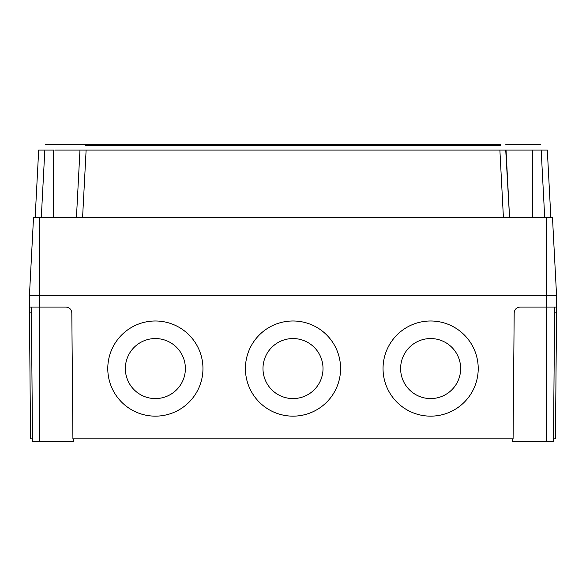 <?xml version="1.0" encoding="UTF-8"?>
<svg xmlns="http://www.w3.org/2000/svg" width="586" height="586" viewBox="0 0 586 586"><rect width="100%" height="100%" fill="white"/><g stroke="black" fill="none" stroke-linecap="round" stroke-linejoin="round"><path stroke-width="0.88" d="M430.637 338.554A30.018 30.018 180 0 0 400.619 368.565A30.018 30.018 180 0 0 430.637 398.583A30.018 30.018 180 0 0 460.647 368.565A30.018 30.018 180 0 0 430.637 338.554M400.619 368.565A30.018 30.018 180 0 0 430.637 398.575A30.018 30.018 180 0 0 460.647 368.565M293 338.554A30.018 30.018 180 0 0 262.982 368.565A30.018 30.018 180 0 0 293 398.583A30.018 30.018 180 0 0 323.018 368.565A30.018 30.018 180 0 0 293 338.554M262.982 368.565A30.018 30.018 180 0 0 293 398.575A30.018 30.018 180 0 0 323.018 368.565M155.363 338.554A30.018 30.018 180 0 0 125.353 368.565A30.018 30.018 180 0 0 155.363 398.583A30.018 30.018 180 0 0 185.381 368.565A30.018 30.018 180 0 0 155.363 338.554M125.353 368.565A30.018 30.018 180 0 0 155.363 398.575A30.018 30.018 180 0 0 185.381 368.565M430.637 320.989A47.583 47.583 180 0 0 383.046 368.572A47.583 47.583 180 0 0 430.637 416.155A47.583 47.583 180 0 0 478.22 368.572A47.583 47.583 180 0 0 430.637 320.989M383.046 368.572A47.583 47.583 180 0 0 430.637 416.148A47.583 47.583 180 0 0 478.22 368.572M293 320.989A47.583 47.583 180 0 0 245.417 368.572A47.583 47.583 180 0 0 293 416.155A47.583 47.583 180 0 0 340.583 368.572A47.583 47.583 180 0 0 293 320.989M245.417 368.572A47.583 47.583 180 0 0 293 416.148A47.583 47.583 180 0 0 340.583 368.572M155.363 320.989A47.583 47.583 180 0 0 107.78 368.572A47.583 47.583 180 0 0 155.363 416.155A47.583 47.583 180 0 0 202.954 368.572A47.583 47.583 180 0 0 155.363 320.989M107.78 368.572A47.583 47.583 180 0 0 155.363 416.148A47.583 47.583 180 0 0 202.954 368.572M553.499 438.833L555.447 438.833L556.546 312.865L554.598 312.865M556.546 312.865L556.7 295.344L29.3 295.344L29.403 307.057L65.954 307.057C69.463 307.423 71.419 309.357 71.814 312.865L72.913 438.833L513.087 438.833L514.186 312.865C514.581 309.357 516.537 307.423 520.046 307.057L546.452 307.057L546.452 295.344M32.501 438.833L30.553 438.833L29.403 307.057M556.597 307.057L546.452 307.057L546.452 441.763L512.53 441.763L512.501 438.833M73.499 438.833L73.47 441.763L32.523 441.763L31.351 307.057M554.649 307.057L553.477 441.763L546.452 441.763M540.863 144.237L505.718 144.237L540.863 144.237M499.858 144.237L80.282 144.237L499.858 144.237M54.784 150.097L547.317 150.097L550.84 217.45M78.985 150.097L75.982 150.097M74.649 150.097L72.627 150.097M64.965 150.097L61.222 150.097M35.16 217.45L38.683 150.097L53.612 150.097L53.604 217.45M76.444 217.45L79.974 150.097M506.026 150.097L509.556 217.45L505.733 150.097M531.216 150.097L524.558 150.097M41.298 217.45L44.829 150.097L38.683 150.097M80.267 150.097L83.791 150.097M84.567 150.097L86.12 150.097L82.589 217.45M501.433 150.097L502.209 150.097M29.447 295.344L33.527 217.45L552.473 217.45L556.553 295.344M45.137 144.237L80.282 144.237L45.137 144.237M85.087 144.237L90.94 144.237L90.94 145.702L85.087 145.702L85.087 144.237L85.087 145.702L90.94 145.702L90.94 144.237M500.913 144.237L500.913 145.702L495.06 145.702L495.06 144.237L500.913 144.237L500.913 145.702L90.94 145.702M39.548 441.763L39.548 295.344M31.402 312.865L29.454 312.865M503.411 217.45L499.88 150.097M532.396 150.097L532.396 217.45M544.702 217.45L541.171 150.097M39.694 217.45L39.694 295.344M546.306 217.45L546.306 295.344M495.06 145.702L495.06 144.237"/></g></svg>
